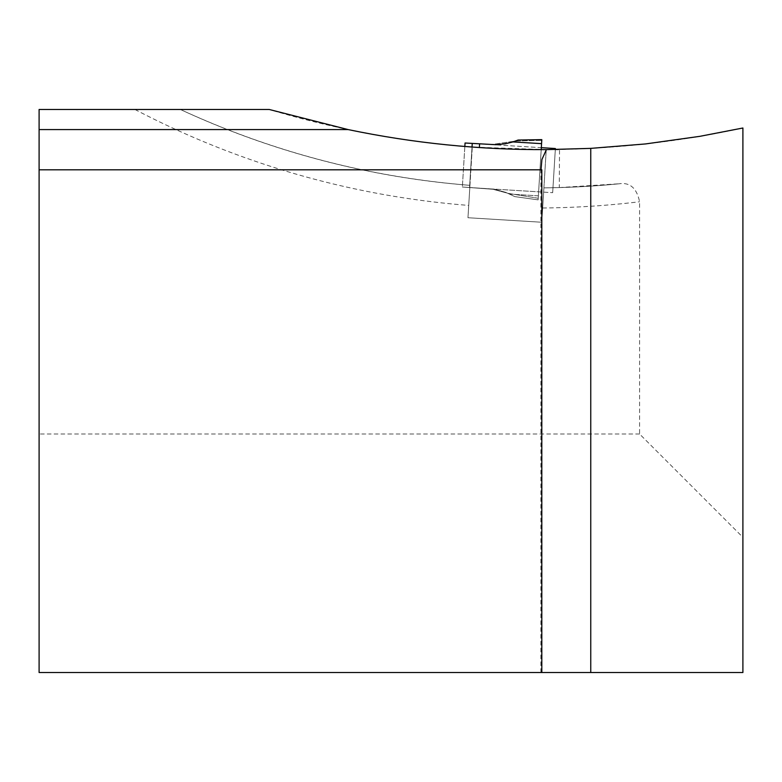 <?xml version="1.0" encoding="UTF-8"?>
<svg xmlns="http://www.w3.org/2000/svg" width="782" height="782" viewBox="0 0 782 782"><rect width="100%" height="100%" fill="white"/><g stroke="black" fill="none" stroke-linecap="round" stroke-linejoin="round"><path stroke-width="0.59" stroke-dasharray="3.91 2.93" d="M559.286 187.572L619.471 183.75A844.56 844.56 0 0 1 543.901 187.866L559.286 187.572L559.521 149.479C621.348 148.277 682.471 141.122 742.9 128.004L742.9 537.312L639.578 433.99L639.578 201.756C636.783 188.276 630.077 182.274 619.471 183.75A844.56 844.56 0 0 1 543.901 187.866L546.237 149.626L555.308 149.548L552.669 192.685L555.376 148.531L465.055 143.008L462.358 187.025L494.752 189.4L505.524 192.274L514.791 196.614L538.045 199.85L514.791 196.614L505.524 192.274L494.752 189.4L462.358 187.025L491.702 188.961L508.359 193.398L538.231 198.266L538.133 199.86L541.818 139.646L541.77 140.359L515.573 141.034L491.145 144.602L541.32 147.671L538.622 191.825L541.32 147.671M513.012 141.913L499.053 144.562L491.145 144.602L515.573 141.034L541.77 140.359L541.818 139.646L518.114 140.037L513.012 141.913L541.564 143.653M464.84 146.498L462.358 187.025L469.562 187.485L472.25 143.448M541.203 149.645L538.133 199.85L538.622 191.825L491.702 188.961L552.669 192.685L538.622 191.825L538.231 198.266L508.359 193.398L491.702 188.961L469.562 187.485L472.035 147.065M515.573 141.034L518.114 140.037M471.839 154.406L469.953 185.334A844.56 844.56 0 0 1 180.368 109.48C272.4 151.923 368.928 177.211 469.953 185.334A844.56 844.56 0 0 1 180.368 109.48L39.1 109.48L39.1 672.52L742.9 672.52L742.9 537.312M471.839 147.045C402.945 141.874 335.41 129.353 269.233 109.48L180.368 109.48M543.901 187.866L541.799 222.244L467.968 217.728L469.953 185.334M639.578 433.99L39.1 433.99M559.521 149.479L558.436 149.499M546.237 149.626L472.289 147.084L467.968 217.728L541.799 222.244L546.237 149.626M541.818 672.52L540.9 672.52L541.818 672.52L541.818 169.802L39.1 169.802M538.378 195.842L509.942 194.102L538.378 195.842M479.366 147.573L479.591 143.898M542.669 207.983A864.667 864.667 0 0 0 639.578 201.756M134.924 109.48A864.667 864.667 0 0 0 468.721 205.412M540.9 672.52L540.9 167.319"/><path stroke-width="1.17" d="M541.32 147.671L555.376 148.531L555.308 149.548L558.436 149.499M513.012 141.913L518.114 140.037L541.818 139.646L541.564 143.653L541.77 140.359L541.564 143.653L513.012 141.913L505.328 143.79L495.886 144.709L465.055 143.008L464.84 146.498M518.114 140.037L515.573 141.034M541.564 143.653L541.203 149.645M39.1 169.802L39.1 109.48L269.233 109.48L348.166 129.587C413.541 143.223 479.62 149.9 546.403 149.626L590.752 148.375L645.443 143.947L699.792 136.342L742.9 128.004L742.9 672.52L541.818 672.52L541.818 169.802L39.1 169.802L39.1 672.52L541.818 672.52M541.007 169.802L541.916 159.508L546.403 149.626M39.1 129.587L348.166 129.587M479.591 143.898L479.366 147.573M472.25 143.448L472.035 147.065M590.752 148.375L590.752 672.52"/></g></svg>
